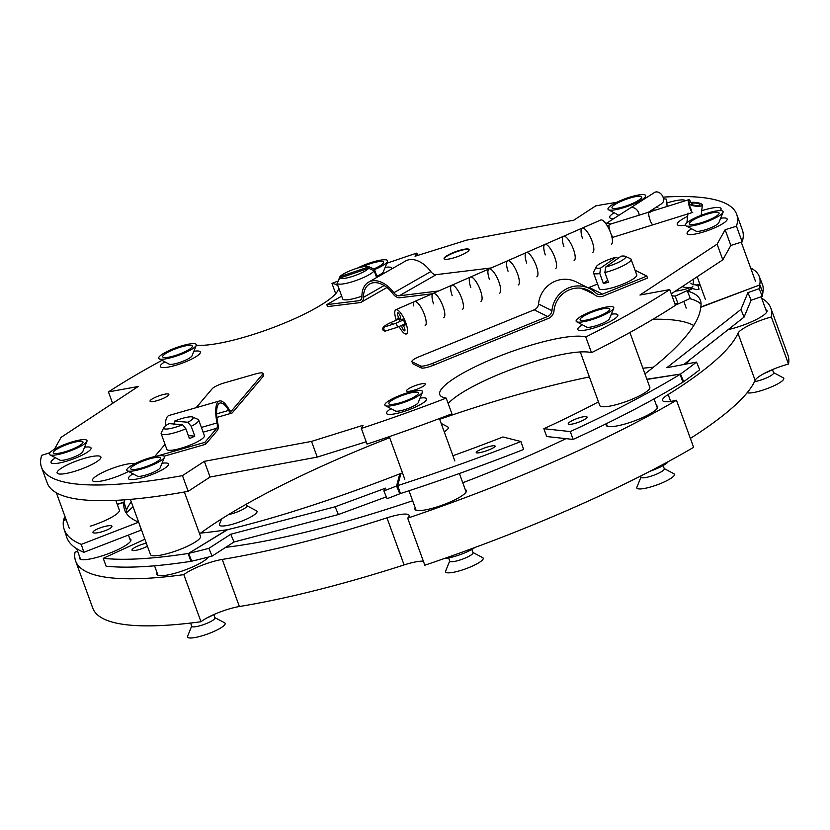 <?xml version="1.0" encoding="UTF-8"?>
<svg xmlns="http://www.w3.org/2000/svg" width="830" height="830" viewBox="0 0 830 830"><rect width="100%" height="100%" fill="white"/><g stroke="black" fill="none" stroke-linecap="round" stroke-linejoin="round"><path stroke-width="1.25" d="M335.694 293.675L331.959 283.404A79.898 15.926 -20 0 1 338.152 286.392M196.316 345.218A79.898 15.926 -20 0 0 251.698 334.947A79.898 15.926 -20 0 0 338.526 287.408M417.438 384.881A9.991 1.992 -20 0 0 406.596 390.889A9.991 1.992 -20 0 0 414.533 390.069A9.991 1.992 -20 0 0 425.375 384.051A9.991 1.992 -20 0 0 417.438 384.881M160.896 395.205A9.991 1.992 -20 0 0 150.054 401.212A9.991 1.992 -20 0 0 157.991 400.392A9.991 1.992 -20 0 0 168.832 394.385A9.991 1.992 -20 0 0 160.896 395.205M82.398 458.938A23.302 4.648 -20 0 0 57.114 472.965A23.302 4.648 -20 0 0 75.634 471.035A23.302 4.648 -20 0 0 100.907 457.019A23.302 4.648 -20 0 0 82.398 458.938M134.937 463.669A23.302 4.648 -20 0 0 117.777 466.502A23.302 4.648 -20 0 0 92.493 480.518A23.302 4.648 -20 0 0 111.013 478.599A23.302 4.648 -20 0 0 128.463 471.44M720.201 210.602A23.302 4.648 -20 0 0 721.042 208.558A23.302 4.648 -20 0 0 702.533 210.478A23.302 4.648 -20 0 0 701.703 210.747M687.634 216.329A23.302 4.648 -20 0 0 677.249 224.505A23.302 4.648 -20 0 0 685.414 225.148M685.487 200.704A23.302 4.648 -20 0 0 667.144 202.925A23.302 4.648 -20 0 0 666.853 203.018M164.828 361.828A21.31 4.243 -20 0 0 160.906 367.171A21.31 4.243 -20 0 0 177.257 364.827A21.31 4.243 -20 0 0 200.31 352.823A21.31 4.243 -20 0 0 193.878 351.256M132.966 473.826A21.31 4.243 -20 0 0 129.034 479.169A21.31 4.243 -20 0 0 145.395 476.814A21.31 4.243 -20 0 0 168.449 464.821A21.31 4.243 -20 0 0 162.016 463.254M582.287 324.769A21.31 4.243 -20 0 0 578.365 330.101A21.31 4.243 -20 0 0 594.716 327.757A21.31 4.243 -20 0 0 617.769 315.763A21.31 4.243 -20 0 0 611.337 314.197M614.148 212.771A21.31 4.243 -20 0 0 610.226 218.114A21.31 4.243 -20 0 0 613.93 218.508M458.544 250.681A13.322 2.656 -20 0 0 444.092 258.69A13.322 2.656 -20 0 0 454.674 257.591A13.322 2.656 -20 0 0 469.126 249.581A13.322 2.656 -20 0 0 458.544 250.681M469.158 249.799A13.322 2.656 -20 0 0 458.689 251.075A13.322 2.656 -20 0 0 444.206 258.877M55.517 457.797A21.31 4.243 -20 0 0 51.585 463.13A21.31 4.243 -20 0 0 67.946 460.785A21.31 4.243 -20 0 0 90.999 448.791A21.31 4.243 -20 0 0 84.567 447.225M391.013 408.661A21.31 4.243 -20 0 0 387.091 414.004A21.31 4.243 -20 0 0 403.442 411.649A21.31 4.243 -20 0 0 426.495 399.655A21.31 4.243 -20 0 0 420.063 398.089M691.598 228.8A21.31 4.243 -20 0 0 687.676 234.143A21.31 4.243 -20 0 0 704.027 231.798A21.31 4.243 -20 0 0 727.09 219.794A21.31 4.243 -20 0 0 720.648 218.228M391.542 269.024A21.31 4.243 -20 0 0 391.584 268.93A21.31 4.243 -20 0 0 385.151 267.364M616.607 202.364A369.889 73.746 -20 0 0 595.701 205.892L573.8 220.189L466.636 240.129L415.062 256.252L416.836 253.088L417.687 255.433M416.836 253.088A369.889 73.746 -20 0 0 386.801 263.286M337.675 281.214A369.889 73.746 -20 0 0 331.959 283.404M669.717 289.597L675.433 305.295A369.889 73.746 -20 0 1 591.489 352.677L585.783 336.98A369.889 73.746 -20 0 0 669.717 289.597L639.972 295.024L717.099 244.134L725.14 229.754L736.469 226.217L742.176 241.914A369.889 73.746 -20 0 0 742.373 229.952L736.656 214.254A369.889 73.746 -20 0 0 663.046 197.135M736.469 226.217A369.889 73.746 -20 0 0 736.656 214.254M725.14 229.754L730.846 245.452L742.176 241.914M717.099 244.134L722.806 259.832L730.846 245.452M671.263 293.841L722.806 259.832M49.873 452.744L41.697 455.307A369.889 73.746 -20 0 0 41.5 467.269A369.889 73.746 -20 0 0 182.465 475.621L204.356 461.335L311.52 441.394L363.094 425.271L361.33 428.436L367.036 444.123A369.889 73.746 -20 0 0 451.914 413.807L446.198 398.11A79.898 15.926 -20 0 1 439.776 394.634A79.898 15.926 -20 0 1 499.37 356.153A79.898 15.926 -20 0 1 585.783 336.98M591.489 352.677A79.898 15.926 -20 0 0 518.148 366.953A79.898 15.926 -20 0 0 448.179 403.546M361.33 428.436A369.889 73.746 -20 0 0 446.198 398.11M311.52 441.394L317.236 457.091L366.186 441.788M204.356 461.335L210.073 477.032L317.236 457.091M182.465 475.621L188.171 491.319L210.073 477.032M41.5 467.269L47.217 482.967A369.889 73.746 -20 0 0 188.171 491.319M162.006 360.334A369.889 73.746 -20 0 0 108.44 391.926L138.185 386.5L61.067 437.379L54.396 449.31M108.44 391.926L112.61 403.38M77.678 551.369A26.633 5.312 160 0 1 75.063 552.095A369.889 73.746 160 0 0 75.634 561.049A369.889 73.746 160 0 0 183.835 574.651A26.633 5.312 160 0 1 222.243 559.43A337.177 67.22 -20 0 0 374.61 521.759A337.177 67.22 -20 0 0 386.956 517.847A26.633 5.312 160 0 1 409.097 515.337A26.633 5.312 160 0 1 407.686 518.138L424.825 565.22A369.889 73.746 160 0 0 693.621 447.339L676.481 400.257A26.633 5.312 160 0 1 662.548 400.454A26.633 5.312 160 0 1 668.171 394.52A337.177 67.22 -20 0 0 737.984 333.255A26.633 5.312 160 0 1 771.361 316.987L788.5 364.08A369.889 73.746 160 0 0 787.929 355.126L770.79 308.034A369.889 73.746 160 0 1 771.361 316.987M183.835 574.651L200.974 621.743A26.633 5.312 160 0 1 239.382 606.523A337.177 67.22 -20 0 0 391.75 568.851A337.177 67.22 -20 0 0 404.096 564.929A26.633 5.312 160 0 1 423.362 561.184M652.982 319.26A295.739 58.961 160 0 1 693.755 325.516M690.736 359.037A295.739 58.961 160 0 1 685.871 364.111M565.987 438.645A295.739 58.961 160 0 1 462.767 482.738M412.635 500.76A295.739 58.961 160 0 1 380.285 511.301A295.739 58.961 160 0 1 225.687 547.354M439.672 419.285A295.739 58.961 160 0 1 483.278 404.874A295.739 58.961 160 0 1 589.383 376.945M642.897 368.24A295.739 58.961 160 0 1 653.407 367.223M200.611 533.088A295.739 58.961 160 0 1 389.685 437.711M676.481 400.257A369.889 73.746 160 0 1 407.686 518.138M200.974 621.743A369.889 73.746 160 0 1 92.773 608.141L75.634 561.049M133.08 506.829A337.177 67.22 -20 0 0 126.336 512.919M761.65 298.209A369.889 73.746 160 0 1 770.79 308.034M606.481 423.933A27.38 5.457 -20 0 0 606.46 423.974A27.38 5.457 -20 0 0 627.968 423.113A27.38 5.457 -20 0 0 657.433 408.038A27.38 5.457 -20 0 0 656.54 405.714M728.201 329.583A27.38 5.457 -20 0 0 766.744 312.08A27.38 5.457 -20 0 0 765.851 309.746M157.161 572.99A27.38 5.457 -20 0 0 178.647 572.181A27.38 5.457 -20 0 0 208.081 557.158M415.208 507.825A27.38 5.457 -20 0 0 436.694 507.016A27.38 5.457 -20 0 0 465.267 489.607M79.711 556.961A27.38 5.457 -20 0 0 79.68 557.013A27.38 5.457 -20 0 0 101.198 556.142A27.38 5.457 -20 0 0 130.663 541.067A27.38 5.457 -20 0 0 129.77 538.743M675.381 305.17A27.38 5.457 -20 0 0 677.934 303.956M690.373 438.416A337.177 67.22 -20 0 0 755.124 380.337A26.633 5.312 160 0 1 788.5 364.08M576.674 321.781L586.634 327.072A12.357 2.459 -20 0 0 587.204 327.259A12.357 2.459 -20 0 0 599.644 324.489A12.357 2.459 -20 0 0 609.49 318.751L613.723 308.304A20.024 3.994 160 0 1 597.766 317.589A20.024 3.994 160 0 1 577.607 322.082A20.024 3.994 160 0 1 576.674 321.781A20.024 3.994 160 0 1 588.885 312.474A20.024 3.994 160 0 1 612.301 306.685A20.024 3.994 160 0 1 613.723 308.304M640.646 476.047L641.082 477.25A12.357 2.459 -20 0 0 641.984 477.769A12.357 2.459 -20 0 0 655.441 474.604A12.357 2.459 -20 0 0 664.311 468.794L663.118 465.547M608.608 308.314A15.77 3.144 160 0 1 609.728 309.59A15.77 3.144 160 0 1 597.164 316.915A15.77 3.144 160 0 1 581.291 320.442A15.77 3.144 160 0 1 580.564 320.214A15.77 3.144 160 0 1 590.182 312.879A15.77 3.144 160 0 1 608.608 308.314M664.228 468.587L673.929 473.743A20.024 3.994 160 0 1 661.717 483.05A20.024 3.994 160 0 1 638.301 488.849A20.024 3.994 160 0 1 636.89 487.231L641.009 477.043M685.985 225.822L695.945 231.114A12.357 2.459 -20 0 0 696.515 231.29A12.357 2.459 -20 0 0 708.955 228.53A12.357 2.459 -20 0 0 718.801 222.793L723.034 212.335A20.024 3.994 160 0 1 707.077 221.631A20.024 3.994 160 0 1 686.918 226.113A20.024 3.994 160 0 1 685.985 225.822A20.024 3.994 160 0 1 698.206 216.516A20.024 3.994 160 0 1 721.612 210.716A20.024 3.994 160 0 1 723.034 212.335M690.612 224.474A15.77 3.144 160 0 1 689.875 224.245A15.77 3.144 160 0 1 699.493 216.921A15.77 3.144 160 0 1 717.929 212.356A15.77 3.144 160 0 1 719.039 213.632A15.77 3.144 160 0 1 706.475 220.946A15.77 3.144 160 0 1 690.612 224.474M773.55 372.629L783.25 377.785A20.024 3.994 160 0 1 771.029 387.091A20.024 3.994 160 0 1 747.612 392.881A20.024 3.994 160 0 1 747.114 392.766M754.501 381.665A12.357 2.459 -20 0 0 767.293 377.557A12.357 2.459 -20 0 0 773.622 372.836L772.44 369.599M432.212 293.799L399.946 297.742A8.954 5.727 -119.7 0 1 392.891 293.727A24.506 15.666 60.3 0 0 369.609 284.016A24.506 15.666 60.3 0 0 363.519 297.316A8.954 5.727 -119.7 0 1 361.299 302.172A8.954 5.727 -119.7 0 1 359.857 302.639L327.539 306.592L326.823 304.62L341.68 296.134M326.823 304.62L359.141 300.678A6.816 4.358 -119.7 0 0 360.241 300.315A6.816 4.358 -119.7 0 0 361.932 296.621A26.633 17.025 60.3 0 1 368.551 282.169A26.633 17.025 60.3 0 1 393.856 292.72A6.816 4.358 -119.7 0 0 399.24 295.781L438.707 290.957M368.551 282.169L405.528 261.035A26.633 17.025 60.3 0 1 430.832 271.586A6.816 4.358 -119.7 0 0 436.217 274.647L491.319 267.924M368.562 266.606L373.853 268.941A19.972 3.984 160 0 1 374.434 269.397L368.925 266.845A15.718 3.133 -20 0 0 368.562 266.606A15.718 3.133 -20 0 0 354.929 268.93A15.718 3.133 -20 0 0 339.958 276.649L337.509 282.49M361.932 296.154A19.972 3.984 160 0 1 360.677 296.58A19.972 3.984 160 0 1 342.686 298.925L340.549 293.032A19.972 3.984 160 0 1 340.507 292.855M374.434 269.397L377.266 277.189M376.633 277.552L374.185 270.829A19.972 3.984 160 0 1 354.97 280.882A19.972 3.984 160 0 1 337.063 283.393L339.709 278.092A15.718 3.133 -20 0 0 353.705 276.006A15.718 3.133 -20 0 0 368.676 268.287L374.185 270.829M368.925 266.845L339.958 276.649M339.709 278.092L368.676 268.287M337.063 283.393L340.632 293.198A19.972 3.984 160 0 1 340.549 293.032M629.887 332.498L649.828 387.278A26.633 5.312 160 0 1 620.684 403.38A26.633 5.312 160 0 1 599.779 405.497L580.284 351.951M650.056 471.233A19.173 3.818 -20 0 0 652.235 470.465A19.173 3.818 -20 0 0 668.264 461.605M772.315 369.651A19.173 3.818 160 0 1 764.088 373.521M586.966 417.532A9.991 1.992 160 0 1 577.275 422.688A9.991 1.992 160 0 1 568.27 423.86A9.991 1.992 160 0 1 568.353 423.352A9.991 1.992 160 0 1 578.043 418.196A9.991 1.992 160 0 1 587.049 417.023A9.991 1.992 160 0 1 586.966 417.532M691.981 288.944L687.365 291.05A306.394 56.035 158 0 1 700.281 300.045A306.394 56.035 158 0 1 700.769 307.007L700.728 307.297A306.394 73.362 157.6 0 1 698.165 317.091A306.394 73.362 157.6 0 1 644.941 373.842M598.451 401.865A306.394 61.088 160 0 1 543.858 428.705L570.272 431.579A369.889 73.746 -20 0 0 680.071 374.351L682.934 382.194A369.889 73.746 -20 0 1 573.125 439.423L570.272 431.579M573.125 439.423L546.711 436.549L543.858 428.705M683.764 364.505L744.085 317.101L751.098 300.252L762.303 296.362A369.889 88.571 -22.4 0 0 762.853 292.606L762.874 292.44A369.889 67.645 -22 0 0 762.282 284.016L759.149 276.245A369.889 67.645 -22 0 0 750.652 267.986M762.874 292.44L759.73 284.669A369.889 67.645 -22 0 0 759.149 276.245M700.219 285.178L698.424 285.997M701.06 304.257A306.394 56.035 158 0 0 690.498 298.821L687.365 291.05M700.769 307.007L759.689 284.96A369.889 88.571 -22.4 0 1 759.139 288.716L762.303 296.362M751.098 300.252L747.944 292.606L759.139 288.716M744.085 317.101L740.931 309.455L747.944 292.606M646.975 379.445L680.507 374.06L683.671 381.707A369.889 88.571 -22.4 0 0 699.669 369.755L696.515 362.108L666.812 367.711L740.931 309.455M646.902 379.227L680.507 374.06A369.889 88.571 -22.4 0 0 696.515 362.108M682.8 381.842L683.671 381.707L682.934 382.194M147.429 546.233A9.991 1.992 160 0 1 139.917 549.315A9.991 1.992 160 0 1 131.98 550.134A9.991 1.992 160 0 1 142.822 544.127A9.991 1.992 160 0 1 146.319 543.204M402.519 472.944A306.394 50.651 161 0 1 400.921 473.463L399.78 473.868A306.394 48.628 157.6 0 1 368.24 485.83A306.394 48.628 157.6 0 1 227.648 529.633L227.15 529.727A306.394 61.088 160 0 1 199.366 533.213M484.098 451.572A9.991 1.65 161 0 1 476.223 452.578A9.991 1.65 161 0 1 487.241 447.08A9.991 1.65 161 0 1 495.116 446.063A9.991 1.65 161 0 1 484.098 451.572M144.876 539.241L103.242 558.32A369.889 73.746 -20 0 0 188.068 553.486L190.931 561.339L191.668 560.883M191.782 561.173A369.889 58.702 -22.4 0 0 212.065 556.131L208.859 548.35A369.889 58.702 -22.4 0 1 188.576 553.392L191.782 561.173L190.931 561.339A369.889 73.746 -20 0 1 106.095 566.174L103.242 558.32M212.065 556.131L233.987 542L338.35 514.548L335.144 506.767L385.753 488.113L383.865 490.924L387.071 498.706A369.889 58.702 -22.4 0 0 399.78 493.798L400.454 493.56A369.889 61.15 -19 0 0 523.657 449.466L520.918 441.529L502.907 436.974A306.394 50.651 161 0 1 452.931 455.712M400.454 493.56L397.715 485.612A369.889 61.15 -19 0 0 520.918 441.529M338.35 514.548L386.313 496.869M383.865 490.924A369.889 58.702 -22.4 0 0 396.574 486.017L397.715 485.612L400.921 473.463M208.859 548.35L230.782 534.23L335.144 506.767M233.987 542L230.782 534.23M189.157 554.793A27.38 5.457 160 0 1 188.628 555.031M227.648 529.633L188.576 553.392L227.15 529.727M385.4 405.683L395.36 410.975A12.357 2.459 -20 0 0 411.213 407.208A12.357 2.459 -20 0 0 418.216 402.654L422.449 392.196A20.024 3.994 160 0 1 411.099 399.593A20.024 3.994 160 0 1 385.4 405.683A20.024 3.994 160 0 1 396.263 396.958A20.024 3.994 160 0 1 422.449 392.196M448.625 557.895L449.808 561.142A12.357 2.459 -20 0 0 466.004 557.729A12.357 2.459 -20 0 0 473.038 552.697L471.855 549.439M397.84 397.238A15.77 3.144 160 0 1 418.455 393.493A15.77 3.144 160 0 1 409.522 399.313A15.77 3.144 160 0 1 389.291 404.106A15.77 3.144 160 0 1 397.84 397.238M472.955 552.49L482.666 557.636A20.024 3.994 160 0 1 471.803 566.361A20.024 3.994 160 0 1 445.617 571.123L449.736 560.935M49.893 454.809L59.853 460.1A12.357 2.459 -20 0 0 60.434 460.287A12.357 2.459 -20 0 0 72.874 457.517A12.357 2.459 -20 0 0 82.72 451.779L86.943 441.332A20.024 3.994 160 0 1 70.986 450.628A20.024 3.994 160 0 1 50.827 455.11A20.024 3.994 160 0 1 49.893 454.809A20.024 3.994 160 0 1 62.115 445.502A20.024 3.994 160 0 1 85.532 439.713A20.024 3.994 160 0 1 86.943 441.332M81.838 441.353A15.77 3.144 160 0 1 82.948 442.618A15.77 3.144 160 0 1 70.394 449.943A15.77 3.144 160 0 1 54.521 453.471A15.77 3.144 160 0 1 53.784 453.242A15.77 3.144 160 0 1 63.402 445.907A15.77 3.144 160 0 1 81.838 441.353M111.511 621.867A20.024 3.994 160 0 1 110.681 621.618M376.913 276.214A12.357 2.459 -20 0 0 383.304 271.929L387.527 261.471A20.024 3.994 160 0 1 376.187 268.868A20.024 3.994 160 0 1 374.506 269.594M357.284 268.183A20.024 3.994 160 0 1 361.351 266.233A20.024 3.994 160 0 1 387.527 261.471M361.911 266.97A15.77 3.144 160 0 1 362.928 266.513A15.77 3.144 160 0 1 383.543 262.768A15.77 3.144 160 0 1 374.61 268.588A15.77 3.144 160 0 1 373.822 268.93M441.176 423.425L447.744 426.911A20.024 3.994 160 0 1 444.237 431.828M474.874 547.52A19.173 3.818 160 0 1 456.459 555.893A19.173 3.818 160 0 1 444.714 558.383M186.065 623.558A19.173 3.818 -20 0 0 190.61 623.05L191.761 626.308A12.357 2.459 -20 0 0 207.946 622.894A12.357 2.459 -20 0 0 214.98 617.852L213.798 614.605M206.857 617.966A19.173 3.818 -20 0 0 214.036 614.47M115.795 500.355L119.344 510.108A26.633 5.312 160 0 1 90.2 526.21M93.053 531.905A9.991 2.158 162 0 1 102.858 526.977A9.991 2.158 162 0 1 111.977 526.262A9.991 2.158 162 0 1 111.894 526.78A9.991 2.158 162 0 1 102.09 531.719A9.991 2.158 162 0 1 92.97 532.435A9.991 2.158 162 0 1 93.053 531.905M138.651 522.122A306.394 66.047 162 0 1 124.479 509.496A306.394 66.047 162 0 1 123.94 502.42L123.992 502.16A306.394 48.597 162.4 0 1 124.905 499.805M117.196 504.194L123.992 502.16L126.544 510.18A306.394 48.597 162.4 0 1 130.196 503.395A306.394 48.597 162.4 0 1 131.316 501.974M66.151 519.705L63.433 520.514A369.889 79.732 -18 0 0 64.076 529.084L66.649 537A369.889 79.732 -18 0 0 83.851 552.292L81.288 544.376L138.672 522.184M64.076 529.084A369.889 79.732 -18 0 0 81.288 544.376M83.851 552.292L141.297 530.069L139.284 523.865M126.336 513.262A306.394 66.047 162 0 1 126.513 510.336L126.544 510.18M63.433 520.514L63.485 520.265A369.889 58.671 -17.6 0 1 64.47 517.681L65.331 517.443M127.353 470.849L137.303 476.13A12.357 2.459 -20 0 0 153.166 472.374A12.357 2.459 -20 0 0 160.169 467.819L164.392 457.361A20.024 3.994 160 0 1 153.052 464.759A20.024 3.994 160 0 1 127.353 470.849A20.024 3.994 160 0 1 138.216 462.123A20.024 3.994 160 0 1 164.392 457.361M151.475 464.478A15.77 3.144 160 0 1 131.244 469.272A15.77 3.144 160 0 1 139.793 462.403A15.77 3.144 160 0 1 160.408 458.658A15.77 3.144 160 0 1 151.475 464.478M214.908 617.655L224.608 622.801A20.024 3.994 160 0 1 213.746 631.526A20.024 3.994 160 0 1 187.57 636.288L191.689 626.1M159.215 358.851L169.175 364.142A12.357 2.459 -20 0 0 169.745 364.318A12.357 2.459 -20 0 0 182.185 361.558A12.357 2.459 -20 0 0 192.031 355.821L196.264 345.363A20.024 3.994 160 0 1 180.297 354.659A20.024 3.994 160 0 1 160.149 359.141A20.024 3.994 160 0 1 159.215 358.851A20.024 3.994 160 0 1 171.426 349.544A20.024 3.994 160 0 1 194.843 343.745A20.024 3.994 160 0 1 196.264 345.363M163.832 357.502A15.77 3.144 160 0 1 163.105 357.274A15.77 3.144 160 0 1 172.723 349.949A15.77 3.144 160 0 1 191.149 345.384A15.77 3.144 160 0 1 192.27 346.66A15.77 3.144 160 0 1 179.705 353.974A15.77 3.144 160 0 1 163.832 357.502M246.769 505.657L256.47 510.813A20.024 3.994 160 0 1 244.259 520.12A20.024 3.994 160 0 1 220.842 525.909A20.024 3.994 160 0 1 219.431 524.29L221.6 518.926M228.675 514.527A12.357 2.459 -20 0 0 241.042 510.336A12.357 2.459 -20 0 0 246.852 505.864L246.251 504.215M608.535 209.793A20.024 3.994 160 0 1 619.398 201.068A20.024 3.994 160 0 1 645.584 196.305A20.024 3.994 160 0 1 634.234 203.703A20.024 3.994 160 0 1 608.535 209.793L618.495 215.084A12.357 2.459 -20 0 0 619.004 215.25M620.975 201.348A15.77 3.144 160 0 1 641.59 197.602A15.77 3.144 160 0 1 632.657 203.423A15.77 3.144 160 0 1 612.426 208.216A15.77 3.144 160 0 1 620.975 201.348M184.374 492.003L200.507 536.346A26.633 5.312 160 0 1 200.238 537.767A26.633 5.312 160 0 1 174.321 551.483A26.633 5.312 160 0 1 150.458 554.565L130.362 499.37M675.475 291.06A20.46 4.077 -20 0 0 687.8 288.425A20.46 4.077 -20 0 0 689.74 287.792M696.214 285.375A20.46 4.077 -20 0 0 699.732 283.829M623.361 259.572A15.718 3.133 -20 0 0 625.094 256.283A15.718 3.133 -20 0 0 621.162 256.169L605.641 267.063A15.718 3.133 -20 0 0 623.361 259.572M625.094 256.283L630.385 258.618A19.972 3.984 160 0 1 631.059 259.23A19.972 3.984 160 0 1 628.186 262.799A19.972 3.984 160 0 1 604.883 272.52L608.452 282.335A19.972 3.984 160 0 1 603.369 283.383L599.8 273.568A19.972 3.984 160 0 1 593.512 272.894A19.972 3.984 160 0 1 593.637 271.991L596.179 266.804A15.718 3.133 -20 0 0 600.557 268.111L599.8 273.568M631.059 259.23L636.766 274.927A19.972 3.984 160 0 1 633.892 278.496A19.972 3.984 160 0 1 613.412 287.45A19.972 3.984 160 0 1 599.229 288.591L593.512 272.894M617.935 258.441L616.078 257.217A15.718 3.133 -20 0 0 596.179 266.804M616.078 257.217L600.557 268.111M607.726 280.322L603.369 283.383M604.883 272.52L605.641 267.063M165.378 429.027A15.718 3.133 -20 0 0 182.548 424.721L185.868 428.799A19.972 3.984 160 0 1 163.251 434.609A19.972 3.984 160 0 1 161.155 433.685A19.972 3.984 160 0 1 161.269 432.783L163.821 427.595A15.718 3.133 -20 0 0 165.378 429.027M198.692 420.022A19.972 3.984 160 0 1 191.211 426.309L187.881 422.231A15.718 3.133 -20 0 0 192.736 417.065L198.028 419.399A19.972 3.984 160 0 1 198.692 420.022L204.408 435.719A19.972 3.984 160 0 1 190.786 444.818A19.972 3.984 160 0 1 168.967 450.306A19.972 3.984 160 0 1 166.861 449.383L161.155 433.685M182.548 424.721L169.102 423.622A15.718 3.133 -20 0 0 163.821 427.595M192.736 417.065A15.718 3.133 -20 0 0 174.445 421.142L173.978 424.908M187.881 422.231L174.445 421.142M191.211 426.309L194.78 436.124L188.348 435.594M194.78 436.124A19.972 3.984 160 0 1 189.437 438.603L185.868 428.799M582.006 288.332L594.218 294.401A8.954 8.611 -63.5 0 0 603.265 296.082L647.535 278.05L646.819 276.089L602.549 294.121A6.816 6.567 -63.5 0 1 595.66 292.845A26.633 25.647 116.5 0 0 589.528 288.518A26.633 25.647 116.5 0 0 551.94 310.648A6.816 6.567 -63.5 0 1 547.634 316.489L432.741 363.291L433.457 365.252A10.655 2.127 160 0 1 421.184 367.918L420.468 365.957A10.655 2.127 -20 0 0 432.741 363.291M635.064 270.238L646.819 276.089M597.569 284.016L589.144 287.45A6.816 6.567 -63.5 0 1 588.055 287.792M594.218 294.401A24.506 23.593 116.5 0 0 588.574 290.427A24.506 23.593 116.5 0 0 553.994 310.783A8.954 8.611 -63.5 0 1 548.35 318.45L433.457 365.252M589.528 288.518L576.124 281.847A26.633 25.647 116.5 0 0 538.535 303.977A6.816 6.567 -63.5 0 1 534.23 309.818L419.337 356.62A10.655 2.127 -20 0 0 411.908 361.548A10.655 2.127 -20 0 0 412.22 361.859L412.935 363.82L421.184 367.918M412.22 361.859L420.468 365.957M412.935 363.82A10.655 2.127 160 0 1 412.624 363.509L411.908 361.548M587.65 289.992A8.954 8.611 -63.5 0 1 581.384 288.238M156.87 456.127L204.865 442.359L205.57 444.32L164.164 456.199M205.57 444.32L217.522 430.231A8.954 2.895 74 0 0 217.802 423.217A24.506 7.927 -106 0 1 220.033 403.048A24.506 7.927 -106 0 1 228.655 410.425A8.954 2.895 74 0 0 231.809 413.122A8.954 2.895 74 0 0 232.338 412.759L263.349 376.208L262.633 374.237A10.655 2.127 -20 0 0 262.954 373.376A10.655 2.127 -20 0 0 255.557 373.936L224.557 382.838A10.655 2.127 -20 0 0 212.241 388.699L196.15 407.686M204.865 442.359L216.806 428.27A6.816 2.21 74 0 0 217.024 422.927A26.633 8.611 -106 0 1 219.442 400.994A26.633 8.611 -106 0 1 228.821 409.024A6.816 2.21 74 0 0 231.228 411.068A6.816 2.21 74 0 0 231.622 410.798L262.633 374.237M262.954 373.376L263.67 375.336A10.655 2.127 160 0 1 263.349 376.208M165.336 425.977A26.633 8.611 -106 0 1 169.05 415.457L219.442 400.994M154.681 456.573L165.035 444.361M384.653 331.035A2.127 2.034 28.9 0 1 384.56 326.937M384.425 326.885A2.127 1.39 80.1 0 0 383.574 329.769A2.127 1.39 80.1 0 0 385.162 331.087A2.127 1.39 80.1 0 0 385.39 331.014M699.057 289.099L697.708 285.095L699.057 289.099M682.146 286.661A6.661 1.847 6.7 0 0 686.669 287.543A6.661 1.847 6.7 0 0 692.832 286.412M401.658 325.391A3.413 1.017 -113.6 0 0 402.114 327.456A3.413 1.017 -113.6 0 0 404.677 330.828A3.413 1.017 -113.6 0 0 404.511 327.954A3.413 1.017 -113.6 0 0 402.737 324.914M397.829 315.68A3.413 1.017 -113.6 0 0 400.392 319.052A3.413 1.017 -113.6 0 0 400.226 316.189A3.413 1.017 -113.6 0 0 397.663 312.806A3.413 1.017 -113.6 0 0 397.829 315.68M399.074 326.522A13.207 3.943 -113.6 0 0 406.472 333.919A13.207 3.943 -113.6 0 0 405.808 322.797A13.207 3.943 -113.6 0 0 395.869 309.714A13.207 3.943 -113.6 0 0 396.294 320.173M395.869 309.714L414.502 301.56A13.207 3.943 -113.6 0 1 424.441 314.643A13.207 3.943 -113.6 0 1 425.095 325.765A13.207 3.943 -113.6 0 0 424.441 314.643A13.207 3.943 -113.6 0 0 414.502 301.56A13.207 3.943 -113.6 0 0 413.454 305.897M403.546 324.561A3.413 1.017 -113.6 0 0 404.781 325.412A3.413 1.017 -113.6 0 0 404.615 322.548A3.413 1.017 -113.6 0 0 402.052 319.166A3.413 1.017 -113.6 0 0 401.834 320.66M400.06 321.438A3.413 1.017 -113.6 0 0 397.56 318.222A3.413 1.017 -113.6 0 0 397.342 319.706M414.502 301.56L433.125 293.405A13.207 3.943 -113.6 0 1 443.064 306.488A13.207 3.943 -113.6 0 1 443.718 317.61A13.207 3.943 -113.6 0 0 443.064 306.488A13.207 3.943 -113.6 0 0 433.125 293.405A13.207 3.943 -113.6 0 0 433.551 303.853M433.125 293.405L451.748 285.25A13.207 3.943 -113.6 0 1 461.688 298.323A13.207 3.943 -113.6 0 1 462.352 309.445A13.207 3.943 -113.6 0 0 461.688 298.323A13.207 3.943 -113.6 0 0 451.748 285.25A13.207 3.943 -113.6 0 0 452.174 295.698M451.748 285.25L470.382 277.085A13.207 3.943 -113.6 0 1 480.321 290.168A13.207 3.943 -113.6 0 1 480.975 301.29A13.207 3.943 -113.6 0 0 480.321 290.168A13.207 3.943 -113.6 0 0 470.382 277.085A13.207 3.943 -113.6 0 0 470.797 287.543M470.382 277.085L489.005 268.93A13.207 3.943 -113.6 0 1 498.944 282.013A13.207 3.943 -113.6 0 1 499.608 293.135A13.207 3.943 -113.6 0 0 498.944 282.013A13.207 3.943 -113.6 0 0 489.005 268.93A13.207 3.943 -113.6 0 0 489.43 279.388M489.005 268.93L507.638 260.776A13.207 3.943 -113.6 0 1 517.578 273.858A13.207 3.943 -113.6 0 1 518.231 284.981A13.207 3.943 -113.6 0 0 517.578 273.858A13.207 3.943 -113.6 0 0 507.638 260.776A13.207 3.943 -113.6 0 0 508.053 271.223M507.638 260.776L526.262 252.621A13.207 3.943 -113.6 0 1 536.201 265.704A13.207 3.943 -113.6 0 1 536.854 276.815A13.207 3.943 -113.6 0 0 536.201 265.704A13.207 3.943 -113.6 0 0 526.262 252.621A13.207 3.943 -113.6 0 0 526.687 263.069M526.262 252.621L544.885 244.456A13.207 3.943 -113.6 0 1 554.824 257.539A13.207 3.943 -113.6 0 1 555.488 268.661A13.207 3.943 -113.6 0 0 554.824 257.539A13.207 3.943 -113.6 0 0 544.885 244.456A13.207 3.943 -113.6 0 0 545.31 254.914M544.885 244.456L563.518 236.301A13.207 3.943 -113.6 0 1 573.457 249.384A13.207 3.943 -113.6 0 1 574.111 260.506A13.207 3.943 -113.6 0 0 573.457 249.384A13.207 3.943 -113.6 0 0 563.518 236.301A13.207 3.943 -113.6 0 0 563.933 246.759M563.518 236.301L582.141 228.146A13.207 3.943 -113.6 0 1 592.081 241.229A13.207 3.943 -113.6 0 1 592.745 252.351A13.207 3.943 -113.6 0 0 592.081 241.229A13.207 3.943 -113.6 0 0 582.141 228.146A13.207 3.943 -113.6 0 0 582.567 238.594M611.368 244.186A13.207 3.943 -113.6 0 0 610.704 233.074A13.207 3.943 -113.6 0 0 600.764 219.992L582.141 228.146M696.764 205.581A4.264 1.183 6.7 0 0 699.981 204.813A4.264 1.183 6.7 0 0 694.731 203.049A4.264 1.183 6.7 0 0 691.514 203.817A4.264 1.183 6.7 0 0 696.764 205.581M689.284 204.004A6.661 1.847 6.7 0 0 697.335 206.286A6.661 1.847 6.7 0 0 702.367 205.083A6.661 1.847 6.7 0 0 694.16 202.333A6.661 1.847 6.7 0 0 689.201 203.34M663.492 198.878A6.661 0.851 -3.7 0 1 666.625 199.387L667.081 206.452M662.465 203.018A6.661 4.887 57.3 0 0 661.105 194.064A6.661 4.887 57.3 0 0 654.507 192.487L630.105 208.123A6.661 4.887 57.3 0 1 635.386 208.589A6.661 4.887 57.3 0 1 639.152 215.167A6.661 4.887 57.3 0 0 636.714 209.71A6.661 4.887 57.3 0 0 630.105 208.123L605.859 223.675A6.661 4.887 57.3 0 1 610.704 224.059M607.187 225.687A4.264 3.123 57.3 0 1 609.013 225.49M650.066 212.677A6.661 1.484 72.7 0 0 649.101 212.065A6.661 1.484 72.7 0 0 649.216 217.221A6.661 1.484 72.7 0 0 652.11 224.162A6.661 1.484 72.7 0 0 653.075 224.774L613.412 237.152A6.661 1.484 72.7 0 1 612.457 236.55A6.661 1.484 72.7 0 1 611.025 233.977M690.985 202.51A6.661 1.484 72.7 0 0 689.637 200.206A6.661 1.484 72.7 0 0 688.765 199.688L609.448 224.442A6.661 1.484 72.7 0 0 610.091 231.466M690.301 202.665A4.264 0.944 72.7 0 0 690.041 202.302A4.264 0.944 72.7 0 0 689.471 201.97A4.264 0.944 72.7 0 0 689.564 205.352A4.264 0.944 72.7 0 0 691.452 209.782M688.765 199.688A6.661 1.484 72.7 0 0 688.9 204.958A6.661 1.484 72.7 0 0 691.847 211.878M649.101 212.065A6.661 1.484 72.7 0 0 649.247 217.335A6.661 1.484 72.7 0 0 652.193 224.266A6.661 1.484 72.7 0 0 653.075 224.774L692.728 212.397M674.832 303.656A306.394 61.088 160 0 1 678.089 303.967L690.321 298.364M671.978 295.812A306.394 61.088 160 0 1 675.236 296.123L691.411 288.705M678.089 303.967L675.236 296.123M698.217 285.593L700.064 284.742M386.956 517.847L404.096 564.929M668.171 394.52L670.661 401.388M222.243 559.43L239.382 606.523M737.984 333.255L755.124 380.337M363.519 297.316L384.145 285.53M399.24 295.781L436.217 274.647M393.856 292.72L430.832 271.586M359.141 300.678L361.112 299.557M700.728 307.297L759.689 284.96L762.853 292.606M399.78 493.798L396.574 486.017L399.78 473.868M117.269 504.412L123.94 502.42L126.513 510.336M66.078 519.487L63.485 520.265M534.23 309.818L547.634 316.489M538.535 303.977L551.94 310.648M589.144 287.45L602.549 294.121M228.655 410.425L216.63 413.88M231.622 410.798L230.73 411.058M217.024 422.927L201.389 427.419M216.806 428.27L203.122 432.191M398.794 319.073L390.951 322.507A2.127 0.633 66.4 0 1 392.549 324.623A2.127 0.633 66.4 0 1 392.559 324.623M382.972 327.881A2.127 2.034 28.9 0 1 385.037 326.781M403.287 320.027L395.443 323.461A2.127 0.633 66.4 0 1 397.041 325.568A2.127 0.633 66.4 0 1 397.145 327.362L385.162 331.087M395.443 323.461L384.892 326.812A2.127 1.39 80.1 0 0 384.041 329.686A2.127 1.39 80.1 0 0 385.628 331.004M361.299 302.172L386.956 287.512M654.061 398.898L657.402 408.09M606.388 423.663L607.353 426.309M705.376 299.339L697.159 276.753M755.425 281.121L741.263 242.194M761.131 296.767L766.713 312.132M409.003 490.758L416.079 510.201M459.395 473.494L466.128 491.983M76.713 548.713L80.572 559.337M128.422 535.049L130.632 541.119M454.84 460.972L439.412 418.569M404.791 479.19L389.301 436.632M69.284 528.326L56.357 492.792M644.547 198.868L645.584 196.305M154.546 565.79L158.032 575.366M686.254 308.086L683.806 301.352M231.809 413.122L216.879 417.407M390.951 322.507C386.438 324.53 383.792 326.294 383.014 327.798L382.931 327.964M609.023 226.6L608.027 227.13M657.889 207.344L657.485 206.39M404.999 323.928L397.145 327.362M697.708 285.095L692.531 284.514L690.809 283.113M698.985 289.172L696.318 289.639L689.481 287.605M693.704 279.036L693.019 284.866M688.018 213.082L686.877 222.814M702.367 205.083L701.163 215.312M653.874 208.704L653.999 210.54M661.686 203.692L648.189 212.356"/></g></svg>
